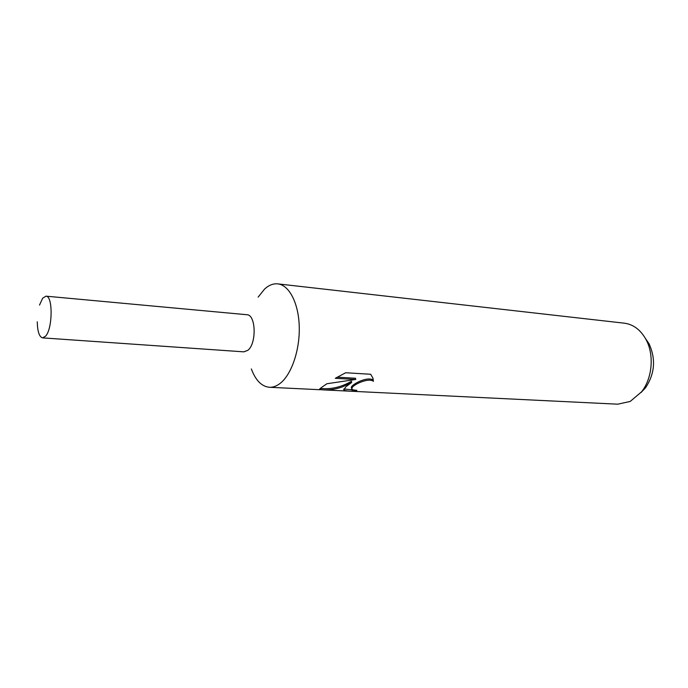 <?xml version="1.0" encoding="UTF-8"?>
<svg xmlns="http://www.w3.org/2000/svg" width="688" height="688" viewBox="0 0 688 688"><rect width="100%" height="100%" fill="white"/><g stroke="black" fill="none" stroke-linecap="round" stroke-linejoin="round"><path stroke-width="1.03" d="M251.344 368.94C255.635 380.395 261.655 386.51 269.404 387.275C272.938 387.439 276.456 386.183 279.956 383.534C291.351 374.943 299.891 350.373 299.254 326.8C298.687 303.202 289.175 285.004 277.763 283.869C273.265 283.43 268.888 285.142 264.639 289.012L258.138 297.121M243.758 351.843L247.809 350.338C256.848 343.639 255.919 314.244 246.76 314.717M320.849 389.683L319.464 389.666C318.871 389.511 320.367 388.213 323.953 385.787L326.929 383.732L355.739 379.475L335.288 378.314L345.677 372.75L370.66 374.263L372.862 377.979L373.412 381.307C368.708 377.703 355.292 383.698 352.359 387.232L351.706 389.064L353.142 389.89L356.9 390.371L352.333 391.231C347.474 391.111 344.645 390.681 343.854 389.958L345.711 386.897L351.68 382.476L342.719 386.742C336.217 389.141 329.81 390.191 323.498 389.898L320.84 389.683L320.634 388.496M323.498 389.898L617.755 404.183L630.182 401.457L641.56 391.842C652.482 378.185 654.408 354.415 645.826 339.175C640.433 329.707 633.261 324.375 624.308 323.179L277.763 283.869M641.001 392.556L645.464 387.86C654.838 373.816 656.025 359.11 649.033 343.733L645.387 338.384M351.602 388.531L351.482 387.894C349.332 385.684 367.134 375.665 373.171 380.094L373.412 381.307M373.171 380.094L373.102 378.753M343.854 388.969L353.279 389.924M352.101 390.01L352.333 391.231M320.255 388.479L323.704 388.651C333.044 389.047 342.297 386.587 351.456 381.272L351.68 382.476M337.18 377.187L355.507 378.237L355.739 379.475M37.255 321.803C37.505 331.59 39.293 336.948 42.596 337.877L45.666 336.079C52.77 328.391 52.967 295.625 45.976 296.167L42.665 298.205L39.517 305.068M42.596 337.877L243.879 351.852L247.8 350.338C256.779 343.69 255.962 314.519 246.88 314.726L45.976 296.167M649.033 343.733L645.826 339.175M645.464 387.86L641.56 391.842M343.845 389.95L343.733 389.313M269.404 387.275L319.808 389.718"/></g></svg>
